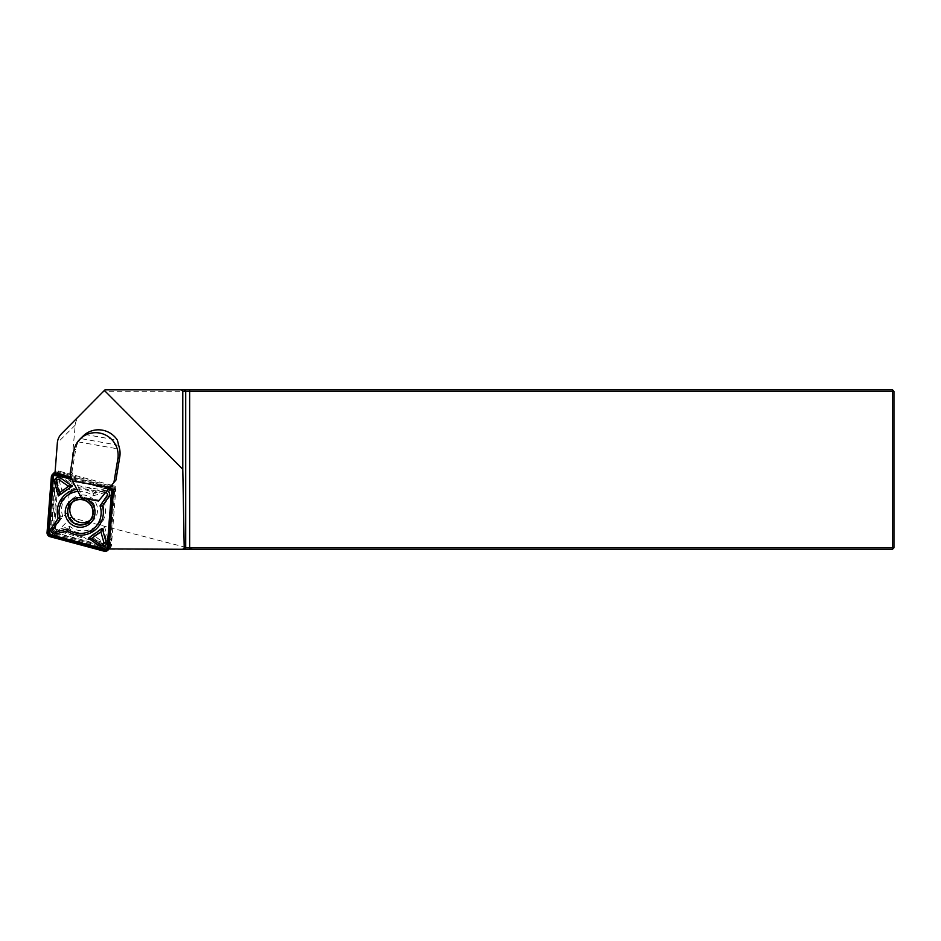 <?xml version="1.0" encoding="UTF-8"?>
<svg xmlns="http://www.w3.org/2000/svg" width="941" height="941" viewBox="0 0 941 941"><rect width="100%" height="100%" fill="white"/><g stroke="black" fill="none" stroke-linecap="round" stroke-linejoin="round"><path stroke-width="0.71" stroke-dasharray="4.71 3.53" d="M55.001 473.252L54.86 475.111L111.403 490.261L106.909 548.415L108.768 548.909M84.937 434.413L117.39 440.153M54.86 475.111L58.836 471.147L64.729 472.723A5.975 5.917 -134.8 0 0 58.565 474.758L54.672 525.16A4.987 4.928 -134.8 0 0 58.377 530.383L107.38 543.51A5.975 5.917 -134.8 0 0 111.356 538.393L110.885 544.451L106.909 548.415M58.836 471.147L58.565 474.758A5.975 5.917 -134.8 0 0 57.319 477.946L53.684 525.078A5.975 5.917 -134.8 0 0 58.13 531.336L103.945 543.616A5.975 5.917 -134.8 0 0 107.38 543.51L110.885 544.451M115.002 491.273A5.975 5.917 -134.8 0 0 110.544 485.003L115.378 486.297L115.002 491.273L113.343 492.919A5.975 5.917 -134.8 0 0 108.885 486.65L63.071 474.37A5.975 5.917 -134.8 0 0 55.66 479.592L52.026 526.725A5.975 5.917 -134.8 0 0 56.472 532.982L102.287 545.262A5.975 5.917 -134.8 0 0 109.697 540.04L113.343 492.919M110.156 549.285L193.27 549.285L71.198 517.632A5.034 4.987 135.2 0 1 67.505 512.386L75.198 425.179A15.115 14.95 135.2 0 1 79.55 415.816L103.828 391.303L892.456 391.303L892.456 389.809L105.027 389.809M103.828 391.303L105.298 389.809M193.27 549.285L892.456 549.285L892.456 547.791L188.235 547.791M893.95 547.791L893.95 391.303L892.456 391.303L892.456 547.791L893.95 547.791L892.456 549.285M892.456 389.809L893.95 391.303M111.356 538.393L109.697 540.04M115.378 486.297L111.403 490.261M110.544 485.003L108.885 486.65M64.729 472.723L63.071 474.37M69.999 474.193L71.916 472.276L78.668 487.814L105.651 492.59M71.916 472.276L75.762 449.163A22.431 22.184 45.2 0 1 78.326 441.894L82.502 436.6M99.299 500.259L82.185 497.224L81.408 498.001M78.668 487.814L82.185 497.224M108.215 539.887A3.987 3.94 45.2 0 1 102.157 544.157L90.524 536.052L104.427 526.254L108.215 539.887L106.521 540.181L103.486 529.301L94.194 535.852L103.486 542.322A1.988 1.976 -134.8 0 0 106.521 540.181M58.06 473.041A1.988 1.976 -134.8 0 0 55.59 474.782L51.296 530.43A1.988 1.976 -134.8 0 0 52.778 532.512L106.886 547.015A1.988 1.976 -134.8 0 0 109.356 545.274L113.649 489.626A1.988 1.976 -134.8 0 0 112.167 487.532L58.06 473.041L58.413 471.982A2.988 2.952 -134.8 0 0 54.707 474.593L50.414 530.242A2.988 2.952 -134.8 0 0 52.637 533.371L106.745 547.862A2.988 2.952 -134.8 0 0 110.45 545.262L114.743 489.602A2.988 2.952 -134.8 0 0 112.52 486.473L58.413 471.982M111.085 494.448L104.604 503.835A23.172 22.925 45.2 0 1 69.246 528.748L58.201 531.712A3.987 3.94 45.2 0 1 53.872 525.607L60.342 516.221A23.172 22.925 45.2 0 1 95.7 491.296L106.745 488.344A3.987 3.94 45.2 0 1 111.085 494.448L109.65 493.108A1.988 1.976 -134.8 0 0 107.486 490.049L95.523 493.26A21.184 20.949 -134.8 0 0 62.729 516.362L55.707 526.537A1.988 1.976 -134.8 0 0 57.883 529.583L69.846 526.384A21.184 20.949 -134.8 0 0 102.628 503.282L109.65 493.108M56.731 480.169A3.987 3.94 45.2 0 1 62.788 475.899L74.421 483.992L60.518 493.79L56.731 480.169L58.848 479.451L61.871 490.343L71.175 483.792L61.883 477.322A1.988 1.976 -134.8 0 0 58.848 479.451M90.289 520.044A12.704 12.574 -134.8 0 0 83.443 497.436A12.704 12.574 -134.8 0 0 72.492 502.165M54.86 472.017A3.987 3.94 -134.8 0 0 53.719 474.499L49.426 530.148A3.987 3.94 -134.8 0 0 52.39 534.323L106.498 548.826A3.987 3.94 -134.8 0 0 111.438 545.345L115.731 489.696A3.987 3.94 -134.8 0 0 112.767 485.521L58.66 471.018A3.987 3.94 -134.8 0 0 55.119 471.794M109.615 487.673L71.187 477.369M108.921 488.508L71.61 478.51M76.891 489.355A23.172 22.925 45.2 0 1 93.535 493.46L104.58 490.496A3.987 3.94 45.2 0 1 107.156 490.673M108.321 489.238L71.975 479.498M105.663 492.566A1.988 1.976 -134.8 0 0 104.898 492.625L92.936 495.825A21.184 20.949 -134.8 0 0 77.962 491.414M93.535 493.46L92.936 495.825M86.043 498.824A14.95 14.785 -134.8 0 0 81.244 497.577A14.95 14.785 -134.8 0 0 81.173 497.566M81.479 522.867A12.962 12.821 -134.8 0 0 95.323 511.163A12.962 12.821 -134.8 0 0 83.467 497.189A12.962 12.821 -134.8 0 0 69.622 508.893A12.962 12.821 -134.8 0 0 81.479 522.867M95.7 491.296L95.523 493.26M60.342 516.221L62.729 516.362M69.246 528.748L69.846 526.384M104.604 503.835L102.628 503.282M83.831 495.013A14.95 14.785 -134.8 0 0 69.269 516.091A14.95 14.785 -134.8 0 0 94.947 518.362A14.95 14.785 -134.8 0 0 83.831 495.013M104.427 526.254L103.486 529.301M90.524 536.052L94.194 535.852M60.518 493.79L61.871 490.343M74.421 483.992L71.175 483.792M79.55 415.816L61.553 433.719M75.198 425.179L57.342 442.929M67.505 512.386L54.672 525.16M71.198 517.632L58.377 530.383M58.13 531.336L56.472 532.982M103.945 543.616L102.287 545.262M57.319 477.946L55.66 479.592M53.684 525.078L52.026 526.725M109.379 487.944L75.551 481.968M78.326 441.894L119.683 449.198M73.833 451.08L75.762 449.163M77.15 485.485L107.074 490.779M118.884 445.328L80.667 438.577M58.66 471.018L56.284 473.382M53.719 474.499L51.343 476.864M112.767 485.521L110.391 487.885M115.731 489.696L113.355 492.061M111.438 545.345L109.062 547.709M106.498 548.826L104.122 551.191M52.39 534.323L50.014 536.688M49.426 530.148L47.05 532.512M104.58 490.496L104.898 492.625M55.59 474.782L54.707 474.593M51.296 530.43L50.414 530.242M52.778 532.512L52.637 533.371M106.886 547.015L106.745 547.862M109.356 545.274L110.45 545.262M113.649 489.626L114.743 489.602M112.167 487.532L112.52 486.473M106.745 488.344L107.486 490.049M53.872 525.607L55.707 526.537M58.201 531.712L57.883 529.583M102.157 544.157L103.486 542.322M62.788 475.899L61.883 477.322M109.65 542.11L107.992 543.757M59.036 474.229L57.377 475.875M73.516 501.012L71.351 503.176M91.43 519.032L89.266 521.196M110.297 547.827L109.109 549.003"/><path stroke-width="1.41" d="M108.768 548.909L182.754 549.285L184.213 547.791L182.789 469.277L104.392 390.444L61.553 433.719A14.95 14.785 -134.8 0 0 57.342 442.929L55.001 473.252M82.502 436.6L84.937 434.413A22.431 22.184 45.2 0 1 117.39 440.153L119.683 449.198A22.431 22.184 45.2 0 1 119.766 456.938L115.931 480.063L98.511 501.035L115.931 480.063M182.789 469.277L182.789 391.303L185.718 391.303L185.718 547.791L892.456 547.791L892.456 391.303L185.718 391.303L184.248 389.809L892.456 389.809L892.456 391.303L893.95 391.303L893.95 547.791L892.456 547.791L892.456 549.285L182.754 549.285M184.213 547.791L185.718 547.791L184.248 549.285M184.248 389.809L105.027 389.809L104.392 390.444M181.272 389.809L182.789 391.303M892.456 389.809L893.95 391.303M893.95 547.791L892.456 549.285M119.766 456.938L117.837 458.855A22.431 22.184 -134.8 0 0 80.02 439.071A22.431 22.184 -134.8 0 0 73.833 451.08L69.999 474.193L72.539 480.992L109.415 487.509M117.837 458.855L114.002 481.968M72.539 480.992L81.408 498.001L98.511 501.035M81.279 499.589A12.704 12.574 45.2 0 1 89.266 521.196A12.704 12.574 45.2 0 1 71.398 521.043A12.704 12.574 45.2 0 1 81.279 499.589M72.492 502.165A12.704 12.574 -134.8 0 0 90.289 520.044M55.119 471.794A3.987 3.94 -134.8 0 0 54.86 472.017L52.484 474.382A3.987 3.94 -134.8 0 0 51.343 476.864L47.05 532.512A3.987 3.94 -134.8 0 0 50.014 536.688L104.122 551.191A3.987 3.94 -134.8 0 0 109.062 547.709L113.355 492.061A3.987 3.94 -134.8 0 0 110.391 487.885L109.615 487.673M81.302 499.342A12.962 12.821 45.2 0 1 90.936 519.585A12.962 12.821 45.2 0 1 68.681 517.621A12.962 12.821 45.2 0 1 81.302 499.342M71.187 477.369L56.284 473.382A3.987 3.94 -134.8 0 0 52.484 474.382M71.61 478.51L56.037 474.335A2.988 2.952 -134.8 0 0 52.331 476.946L48.038 532.594A2.988 2.952 -134.8 0 0 50.261 535.735L104.369 550.226A2.988 2.952 -134.8 0 0 108.074 547.615L112.367 491.967A2.988 2.952 -134.8 0 0 110.144 488.838L108.921 488.508M72.257 486.156L58.354 495.954L54.566 482.321A3.987 3.94 45.2 0 1 60.624 478.052L72.257 486.156L68.587 486.356L59.295 479.886A1.988 1.976 -134.8 0 0 56.26 482.015L59.295 492.908L68.587 486.356M88.36 538.205L102.263 528.419L106.051 542.04A3.987 3.94 45.2 0 1 99.993 546.309L88.36 538.205L91.606 538.417L100.91 544.886A1.988 1.976 -134.8 0 0 103.933 542.757L100.91 531.865L91.606 538.417M107.156 490.673A3.987 3.94 45.2 0 1 108.909 496.601L102.44 505.987A23.172 22.925 45.2 0 1 67.082 530.9L56.037 533.865A3.987 3.94 45.2 0 1 51.696 527.76L58.177 518.373A23.172 22.925 45.2 0 1 76.891 489.355M71.975 479.498L55.895 475.193A1.988 1.976 -134.8 0 0 53.425 476.934L49.132 532.582A1.988 1.976 -134.8 0 0 50.614 534.676L104.722 549.168A1.988 1.976 -134.8 0 0 107.192 547.427L111.485 491.778A1.988 1.976 -134.8 0 0 110.003 489.696L108.321 489.238M102.44 505.987L100.052 505.846L107.074 495.672A1.988 1.976 -134.8 0 0 105.663 492.566M67.082 530.9L67.27 528.948A21.184 20.949 -134.8 0 0 100.052 505.846M58.177 518.373L60.153 518.926L53.131 529.101A1.988 1.976 -134.8 0 0 55.296 532.159L67.27 528.948M77.962 491.414A21.184 20.949 -134.8 0 0 60.153 518.926M81.173 497.566A14.95 14.785 -134.8 0 0 66.07 517.162A14.95 14.785 -134.8 0 0 90.218 523.396A14.95 14.785 -134.8 0 0 86.043 498.824M102.263 528.419L100.91 531.865M58.354 495.954L59.295 492.908M189.647 389.809L189.647 549.285M55.895 475.193L56.037 474.335M53.425 476.934L52.331 476.946M110.003 489.696L110.144 488.838M111.485 491.778L112.367 491.967M107.192 547.427L108.074 547.615M104.722 549.168L104.369 550.226M50.614 534.676L50.261 535.735M49.132 532.582L48.038 532.594M108.909 496.601L107.074 495.672M56.037 533.865L55.296 532.159M51.696 527.76L53.131 529.101M106.051 542.04L103.933 542.757M99.993 546.309L100.91 544.886M54.566 482.321L56.26 482.015M60.624 478.052L59.295 479.886M80.02 439.071L82.479 436.612M109.109 549.003L107.921 550.179"/></g></svg>
